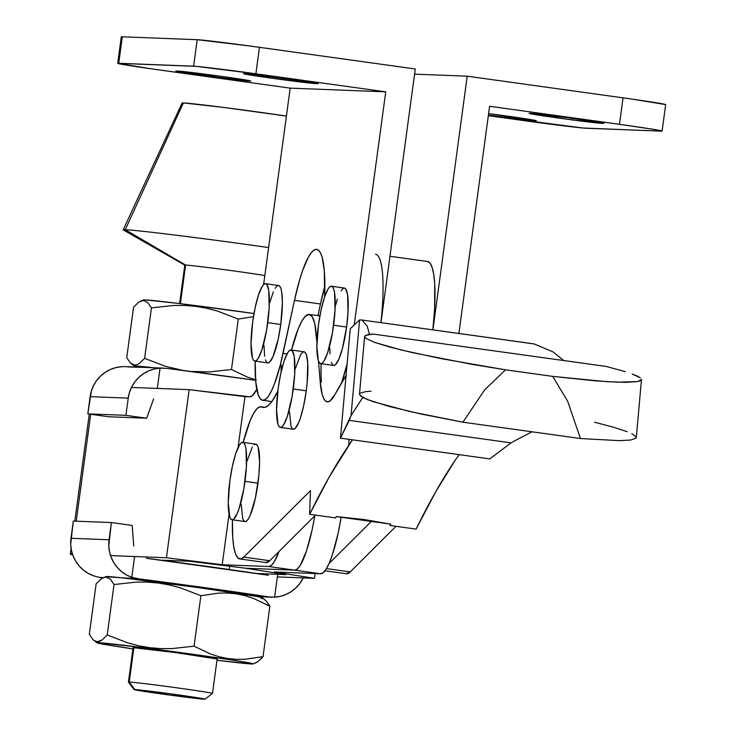 <?xml version="1.0" encoding="UTF-8"?>
<svg xmlns="http://www.w3.org/2000/svg" width="736" height="736" viewBox="0 0 736 736"><rect width="100%" height="100%" fill="white"/><g stroke="black" fill="none" stroke-linecap="round" stroke-linejoin="round"><path stroke-width="1.1" d="M280.342 427.414L293.324 429.217A39.082 7.526 -82.1 0 0 306.259 390.807L293.268 389.004A39.082 7.526 97.9 0 1 280.342 427.414A39.082 7.526 97.9 0 1 278.162 388.415A39.082 7.526 97.9 0 1 291.097 350.005A39.082 7.526 97.9 0 1 293.268 389.004L306.259 390.807L307.133 383.244L307.749 363.345L306.434 354.853L305.311 352.599L303.94 351.799L302.367 352.48L300.647 354.632L295.329 368.764M349.26 420.376L351.035 415.582L362.995 397.127L351.035 415.582L340.464 438.159L489.78 458.905L511.051 442.86L349.26 420.376L511.051 442.86L518.484 438.849L511.051 442.86L489.78 458.905L340.464 438.159L350.262 328.688L340.464 438.159L349.26 420.376M532.008 431.793L518.484 438.849L531.999 431.793M239.844 558.946L265.816 562.552A76.82 14.794 -82.1 0 0 269.744 560.722L243.772 557.106A76.82 14.794 97.9 0 1 239.844 558.946A76.82 14.794 97.9 0 1 232.429 519.809L232.76 538.025L233.836 547.198L235.557 553.895L237.848 557.86L240.626 558.946L243.772 557.106L269.744 560.722L265.751 562.543M243.184 442.4A76.82 14.794 97.9 0 1 257.066 408.609L259.569 406.916L265.043 407.312L268.511 405.334L272.191 401.111L277.822 391.092A120.235 23.147 97.9 0 1 263.194 407.431A120.235 23.147 97.9 0 1 261.85 407.026L264.592 407.413L261.85 407.026A76.82 14.794 97.9 0 0 260.995 406.769A76.82 14.794 97.9 0 0 257.066 408.609L253.662 413.301L250.13 420.67L243.184 442.4M324.99 570.777L346.316 573.74A76.82 14.794 -82.1 0 0 350.244 571.909L326.453 568.597L350.244 571.909L346.26 573.73M291.474 350.06A76.82 14.794 97.9 0 1 305.348 316.268L309.148 314.41L312.349 316.912L314.769 323.619L316.949 342.35L316.268 334.144L317.437 334.31L316.268 334.144A76.82 14.794 97.9 0 0 309.276 314.428A76.82 14.794 97.9 0 0 305.348 316.268L301.889 321.062L298.301 328.606L291.309 350.686M335.184 394.119A539.102 103.785 97.9 0 1 346.067 375.498L335.184 394.119A76.82 14.794 97.9 0 1 327.216 401.801A76.82 14.794 97.9 0 1 320.224 382.076L322.23 394.597L323.766 398.636L325.606 401.065L327.722 401.819L330.059 400.899L335.184 394.119M232.052 519.763L245.042 521.566A39.082 7.526 -82.1 0 0 257.968 483.147L244.987 481.344A39.082 7.526 97.9 0 1 232.052 519.763A39.082 7.526 97.9 0 1 229.88 480.764L232.456 465.971L235.796 453.468L239.375 445.17L241.095 443.026L242.668 442.336L244.039 443.136L245.162 445.39L245.98 449.024L246.413 466.504L243.818 488.897L239.071 508.64L237.277 513.406L233.772 519.082L232.199 519.772L230.828 518.972L229.706 516.709L228.243 502.32L229.88 480.764A39.082 7.526 97.9 0 1 242.816 442.345A39.082 7.526 97.9 0 1 244.987 481.344L257.968 483.147A39.082 7.526 -82.1 0 0 255.797 444.148L242.816 442.345M636.3 437.561L641.488 379.454L637.634 381.588L625.95 382.352L607.108 381.699L552.699 376.381L567.741 401.424L580.437 438.527L619.39 440.662L630.78 440.008L635.996 438.233L636.189 436.945L631.764 433.66M637.293 376.078L640.394 377.918L632.224 373.989L637.293 376.078M625.278 371.652L606.142 366.436L625.278 371.652M641.488 379.454L640.568 380.687L637.634 381.588L617.357 382.196L595.332 380.852L552.699 376.381L567.741 401.424L580.437 438.527L462.935 422.197L484.647 389.868L505.549 369.831L472.328 364.403L413.08 352.765L390.494 347.245L374.468 342.35L365.921 338.367L364.605 336.518L359.472 394.487L363.253 397.679L373.29 401.727L410.035 411.562L462.935 422.197L484.647 389.868L505.549 369.831L440.892 358.598L401.037 349.95L374.468 342.35L365.921 338.367L364.624 336.794L365.35 335.533L372.802 334.015L606.142 366.436L372.802 334.015L368.092 334.604L365.35 335.533L364.605 336.6M534.189 343.951L553.122 351.937L563.721 360.548L553.122 351.937L534.189 343.951L361.983 320.022L367.172 326.094L369.5 334.356L367.172 326.094L361.983 320.022L531.935 343.583M359.6 319.893L351.035 415.582L359.6 319.893L361.983 320.022L359.6 319.893L350.262 328.688L359.6 319.893M455.069 460.396L459.19 454.655L455.069 460.396A1068.773 205.758 -82.1 0 0 416.107 529.11L390.135 525.504A1068.773 205.758 97.9 0 1 390.798 524.161L364.016 519.524L336.26 516.58A1068.773 205.758 -82.1 0 0 335.598 517.923L309.626 514.308A1068.773 205.758 97.9 0 1 348.597 445.602L349.149 439.364L348.597 445.602L352.443 439.824L329.25 476.965L309.626 514.308L310.454 490.654L243.772 557.106L310.454 490.654L309.626 514.308L335.598 517.923A1068.773 205.758 -82.1 0 1 336.26 516.58L390.798 524.161A1068.773 205.758 -82.1 0 0 390.135 525.504L390.19 524.032L390.135 525.504L416.107 529.11L435.721 491.758L455.069 460.396M395.996 526.314L350.244 571.909L395.996 526.314M372.02 520.711L329.02 563.574L372.02 520.711M315.486 515.126L269.744 560.722L315.486 515.126M318.486 361.045L320.224 382.076L318.486 361.045M241.224 504.123L242.687 518.521L243.809 520.775L245.18 521.576L246.753 520.886L248.474 518.742L250.258 515.209L255.392 497.941L258.851 475.594L259.606 461.592L258.143 447.203L257.03 444.94L255.65 444.139L254.076 444.829M252.365 446.973L247.048 461.104M289.515 411.783L290.978 426.172L292.1 428.435L293.471 429.235L295.044 428.545L298.549 422.869L300.343 418.094L303.683 405.6L306.259 390.807A39.082 7.526 -82.1 0 0 304.088 351.808L291.097 350.005M552.699 376.381L505.549 369.831L552.699 376.381M359.453 394.146L360.557 395.968L367.512 399.611L389.132 406.428L422.087 414.23L462.935 422.197L580.437 438.527L619.39 440.662L630.78 440.008L635.996 438.233L636.189 436.945M627.182 431.692L613.585 427.23L594.596 422.234M371.1 391.175L365.847 391.589L359.996 393.254M531.916 343.583L361.983 320.022M278.162 388.415L280.747 373.621L284.078 361.128L287.666 352.829L289.377 350.676L290.95 349.996L292.33 350.796L294.271 356.675L294.704 374.164L292.109 396.548L287.362 416.291L283.774 424.589L282.063 426.742L280.48 427.432L279.11 426.622L277.996 424.368L276.534 409.98L278.162 388.415M99.194 577.355L93.684 575.846L99.194 577.355L103.61 577.53L99.194 577.355L102.773 577.907A122.912 2.318 7.7 0 1 99.194 577.355M135.912 366.04A78.826 1.481 7.7 0 1 153.493 367.724L135.912 366.04L134.679 366.289L138.405 367.144A78.826 1.481 7.7 0 1 134.449 366.178A78.826 1.481 7.7 0 1 135.912 366.04L134.716 365.093L135.912 366.04M143.354 299.948L144.863 299.856A78.826 1.481 -172.3 0 0 143.41 299.902L138.653 302.192L133.556 307.188L138.653 302.192L144.863 299.856L178.075 303.388L254.003 313.536A78.826 1.481 -172.3 0 0 144.863 299.856L143.456 300.444L147.706 302.514L151.441 307.878L144.624 358.349L165.425 366.298L182.914 370.42L165.425 366.298L144.624 358.349L139.481 363.372L137.043 364.697L134.716 365.093L130.438 362.995L126.73 357.659L133.556 307.188L126.73 357.659L130.438 362.995L134.449 366.178M198.251 371.956L190.716 371.441L209.328 371.938L198.251 371.956M231.472 369.518L209.328 371.938L231.472 369.518L238.298 319.056L253.469 316.655L238.298 319.056L231.472 369.518L247.848 377.301L231.472 369.518M256.34 380.043L247.848 377.301L256.34 380.043M217.497 311.098L238.298 319.056L217.497 311.098L206.752 308.274L217.497 311.098M195.748 306.36L206.752 308.274L195.748 306.36L184.672 305.44L195.748 306.36M173.595 305.468L184.672 305.44L173.595 305.468L151.441 307.878L173.595 305.468M182.123 103.003L183.393 102.93A66.801 1.26 -172.3 0 0 182.123 102.994L123.188 229.807A108.21 2.042 7.7 0 1 125.24 229.706A108.21 2.042 -172.3 0 0 123.28 229.926L184.846 265.153A42.421 0.8 7.7 0 1 185.61 265.061L125.24 229.706L183.393 102.93L222.98 107.355L286.405 116.058A66.801 1.26 -172.3 0 0 183.393 102.93L125.24 229.706A108.21 2.042 7.7 0 1 268.631 247.563A108.21 2.042 -172.3 0 0 125.24 229.706L185.61 265.061A42.421 0.8 7.7 0 1 221.692 269.293A42.421 0.8 7.7 0 1 264.84 275.586A42.421 0.8 -172.3 0 0 221.692 269.293A42.421 0.8 -172.3 0 0 185.61 265.061L180.394 303.674L185.61 265.061A42.421 0.8 -172.3 0 0 184.8 265.107L179.602 303.582M133.087 647.662L175.113 652.528L217.148 659.024A42.421 0.8 -172.3 0 0 179.29 653.099A42.421 0.8 -172.3 0 0 133.888 647.606L129.232 682.024A42.421 0.8 7.7 0 1 174.634 687.516A42.421 0.8 7.7 0 1 212.502 693.441A42.421 0.8 7.7 0 1 211.692 693.487M204.976 699.172L212.492 693.45A42.421 0.8 -172.3 0 0 175.03 687.571A42.421 0.8 -172.3 0 0 129.232 682.024L134.835 689.549A35.733 0.672 7.7 0 1 173.42 694.214A35.733 0.672 7.7 0 1 204.976 699.172A35.733 0.672 7.7 0 1 204.304 699.2L169.565 693.689L134.154 689.586L169.574 695.051L204.304 699.2A35.733 0.672 7.7 0 1 166.382 694.618A35.733 0.672 7.7 0 1 134.154 689.595A35.733 0.672 7.7 0 1 134.835 689.549L129.232 682.024A42.421 0.8 -172.3 0 0 128.432 682.088A42.421 0.8 7.7 0 1 129.232 682.024L133.888 647.606A42.421 0.8 -172.3 0 0 133.087 647.652L128.432 682.07L134.154 689.595M253.175 663.946L257.894 661.673L263.028 656.65L245.3 659.244L236.468 659.346L227.654 658.518L218.932 656.696L210.441 653.954L194.065 646.171L171.92 648.591L160.844 648.609L149.767 647.689L138.754 645.776L128.018 642.951L107.208 635.002L102.074 640.016L97.308 641.746L98.504 642.694A78.826 1.481 7.7 0 1 184.138 653.071A78.826 1.481 7.7 0 1 253.175 663.946A78.826 1.481 7.7 0 1 251.721 663.982A78.826 1.481 7.7 0 1 216.982 660.266L251.721 663.982L253.23 663.9L251.721 663.403L247.278 662.52L230.35 659.741L145.222 647.91L98.504 642.694L95.091 641.166L93.03 639.639L89.323 634.303L96.14 583.841L89.323 634.303L93.03 639.639L97.042 642.832A78.826 1.481 7.7 0 1 98.504 642.694L97.005 642.786L102.948 644.156L132.912 648.894A78.826 1.481 7.7 0 1 97.042 642.832M261.869 598.745L260.673 597.798L261.906 597.549L257.076 596.491A78.826 1.481 -172.3 0 0 127.227 578.441A78.826 1.481 -172.3 0 0 107.447 576.509L106.048 577.088L110.299 579.168L114.034 584.531L136.188 582.112L147.264 582.093L158.341 583.013L169.344 584.927L180.09 587.751L200.891 595.7L218.62 593.115L227.461 593.004L236.265 593.842L244.987 595.663L253.478 598.405L269.854 606.188L266.119 600.824L262.136 597.66A78.826 1.481 -172.3 0 0 257.076 596.491L268.934 596.951L155.747 581.054L139.076 578.901L106.223 576.757M255.456 663.007L257.894 661.673M260.949 658.987L263.028 656.65L269.854 606.188L269.174 604.955M266.119 600.824L264.068 599.316M194.065 646.171L200.891 595.7L218.62 593.115L227.461 593.004L236.265 593.842L244.987 595.663L253.478 598.405L269.854 606.188L263.028 656.65L245.3 659.244L236.468 659.346L227.654 658.518L218.932 656.696L210.441 653.954L194.065 646.171L171.92 648.591L160.844 648.609L149.767 647.689L138.754 645.776L128.018 642.951L107.208 635.002L114.034 584.531L136.188 582.112L147.264 582.093L158.341 583.013L169.344 584.927L180.09 587.751L200.891 595.7L194.065 646.171M103.702 577.493L107.447 576.509A78.826 1.481 -172.3 0 0 106.002 576.555L101.246 578.846L96.14 583.841L101.246 578.846L103.702 577.493L106.048 577.088L110.299 579.168M114.034 584.531L107.208 635.002L102.074 640.016L99.636 641.35L97.308 641.746L93.904 640.412M127.227 578.441L199.3 587.742L257.076 596.491L274.611 597.172L280.416 596.316L285.982 594.458L291.162 591.652L295.798 587.99L299.745 583.574L303.214 577.898A34.739 34.077 -87.8 0 1 274.611 597.172L268.934 596.951A122.912 2.318 7.7 0 0 139.076 578.901L131.781 577.328L134.587 556.526L131.781 577.328L139.076 578.901L127.227 578.441M131.312 363.759L134.716 365.093L137.043 364.697L139.481 363.372L144.624 358.349L151.441 307.878M141.11 300.849L143.456 300.444L147.706 302.514M127.65 366.896L139.509 367.356M108.588 416.751L146.676 418.223L125.902 415.334L87.805 413.862L108.588 416.751L87.805 413.862L91.43 390.825L93.684 385.314L96.839 380.273L100.786 375.848L105.423 372.186L110.602 369.38L116.168 367.522L121.974 366.666A34.739 34.077 92.2 0 0 90.132 396.649L87.805 413.862L125.902 415.334L128.23 398.13L90.132 396.649L128.23 398.13L125.902 415.334L146.676 418.223L108.588 416.751M153.649 398.792L146.676 418.223L153.649 398.792M157.32 388.424L160.062 368.138L154.256 369.003L148.69 370.861L143.511 373.658L138.874 377.329L134.927 381.745L131.781 386.786L129.518 392.297L128.23 398.13A34.739 34.077 -87.8 0 1 160.062 368.138L167.541 368.442L160.062 368.138L157.32 388.424M124.706 366.611L121.974 366.666M255.604 380.328A122.912 2.318 -172.3 0 0 167.541 368.442L255.604 380.328M73.315 521.079L111.403 522.551L132.176 525.44L133.74 546.057L132.176 525.44L111.403 522.551L108.781 545.726L109.489 551.65L111.182 557.364L113.813 562.7L117.3 567.493L121.541 571.605L126.417 574.917L131.781 577.328A34.739 34.077 -87.8 0 1 109.075 539.764L111.403 522.551L73.315 521.079L70.987 538.283L109.075 539.764L70.987 538.283A34.739 34.077 92.2 0 0 93.684 575.846L88.329 573.445L83.453 570.133L79.212 566.021L75.725 561.228L73.094 555.892L71.392 550.178L70.684 544.254L73.315 521.079M277.702 574.31L274.611 597.172L277.702 574.31M268.309 575.239A122.912 2.318 -172.3 0 0 146.409 558.293L268.309 575.239M254.831 361.1L267.812 362.903A39.082 7.526 -82.1 0 0 280.747 324.484L267.757 322.681A39.082 7.526 97.9 0 1 254.831 361.1A39.082 7.526 97.9 0 1 252.65 322.101A39.082 7.526 97.9 0 1 265.586 283.682A39.082 7.526 97.9 0 1 267.757 322.681L280.747 324.484L278.171 339.287L273.038 356.555L269.532 362.232L267.959 362.912L266.588 362.112L265.466 359.858M320.675 363.648L333.666 365.452A39.082 7.526 -82.1 0 0 346.601 327.032L333.61 325.229A39.082 7.526 97.9 0 1 320.675 363.648A39.082 7.526 97.9 0 1 318.504 324.65L321.08 309.856L324.42 297.353L328.008 289.055L329.719 286.911L331.292 286.221L332.663 287.022L333.785 289.285L334.604 292.91L335.036 310.39L332.442 332.782L327.695 352.526L324.116 360.824L322.396 362.968L320.822 363.658L319.452 362.857L318.329 360.603L316.866 346.205L318.504 324.65A39.082 7.526 97.9 0 1 331.439 286.23A39.082 7.526 97.9 0 1 333.61 325.229L346.601 327.032L342.415 348.496L338.891 359.104L335.386 364.78L333.804 365.461L332.433 364.66L331.32 362.406M160.328 70.095A53.443 1.003 7.7 0 1 117.705 63.333A53.443 1.003 7.7 0 1 118.726 63.278L122.305 36.8A53.443 1.003 -172.3 0 0 121.284 36.855L122.305 36.8L118.726 63.278L193.614 66.176L197.193 39.698L122.305 36.8L197.193 39.698L193.614 66.176A53.443 1.003 7.7 0 1 255.88 73.793L259.458 47.316A53.443 1.003 -172.3 0 0 197.193 39.698L249.127 45.899L415.279 68.972L380.99 322.607L415.279 68.972L259.458 47.316L255.88 73.793L196.622 66.387L117.705 63.333L150.402 68.687L290.186 88.136L263.617 284.584L290.186 88.136L385.728 91.834L290.186 88.136L160.328 70.095M315.569 83.582A36.736 0.69 7.7 0 1 276.239 78.835A36.736 0.69 7.7 0 1 243.45 73.701A36.736 0.69 7.7 0 1 244.15 73.664L246.21 73.738A36.736 0.69 7.7 0 1 285.54 78.494A36.736 0.69 7.7 0 1 318.329 83.628A36.736 0.69 7.7 0 1 317.63 83.665L272.752 78.347L246.22 74.345L243.45 73.701L246.21 73.738L295.854 79.939L315.56 82.984L318.329 83.628L315.569 83.582M178.554 71.125A36.736 0.69 7.7 0 1 217.884 75.882A36.736 0.69 7.7 0 1 250.672 81.006A36.736 0.69 7.7 0 1 249.973 81.052L247.912 80.969L247.986 80.38L247.912 80.969A36.736 0.69 7.7 0 1 208.582 76.213A36.736 0.69 7.7 0 1 175.794 71.079A36.736 0.69 7.7 0 1 176.493 71.042L221.37 76.36L247.903 80.362L250.672 81.006L247.912 80.969L198.269 74.768L178.563 71.723L175.794 71.088L178.554 71.125M255.199 361.146L255.714 381.561L258.281 395.085L260.24 398.783L262.596 400.283L265.264 399.519L268.162 396.538L271.207 391.414L274.316 384.302L280.333 365.001L294.483 300.362L299.745 279.441L302.588 270.6L308.384 257.122L311.208 252.779L313.904 250.176L316.406 249.357L318.67 250.36L320.629 253.147L322.258 257.655L324.364 271.446L324.613 296.764A83.499 16.072 97.9 0 0 316.719 249.384A83.499 16.072 97.9 0 0 294.483 300.362L320.454 303.968L324.861 286.028A83.499 16.072 -82.1 0 0 320.454 303.968L294.483 300.362L283.075 353.381A76.82 14.794 97.9 0 1 262.614 400.283A76.82 14.794 97.9 0 1 255.199 361.146M321.411 382.242A76.82 14.794 97.9 0 1 321.052 363.694L321.117 377.099M341.762 382.453L347.116 363.842A76.82 14.794 97.9 0 1 341.762 382.453M354.292 324.346L385.728 91.834L255.88 73.793L385.728 91.834L354.292 324.346M264.647 356.224L264.003 345.46M269.818 302.441L273.35 291.842M275.135 288.31L276.856 286.166L278.429 285.476L279.8 286.276L280.922 288.54L281.741 292.164L282.385 302.928L280.747 324.484A39.082 7.526 -82.1 0 0 278.567 285.494L265.586 283.682M330.004 353.915L329.857 348.008M335.671 304.989L337.401 299.156M340.989 290.858L342.7 288.714L344.282 288.024L345.653 288.825L347.594 294.713L348.027 312.202L346.601 327.032A39.082 7.526 -82.1 0 0 344.42 288.043L331.439 286.23M281.17 364.9L281.097 372.02M317.943 315.634L320.454 303.968L317.943 315.634M287.031 353.933L283.075 353.381L287.031 353.933M414.58 74.152L467.222 76.185L632.969 99.24L665.666 104.604A53.443 1.003 -172.3 0 0 623.042 97.842L619.464 124.32L489.606 106.269L458.896 333.436L489.606 106.269L619.464 124.32A53.443 1.003 7.7 0 1 662.087 131.082A53.443 1.003 7.7 0 1 661.066 131.137L653.163 129.306L619.464 124.32L623.042 97.842L467.222 76.185L432.924 329.82L467.222 76.185L414.58 74.152M488.336 115.672L583.17 128.018L661.066 131.137L586.178 128.239A53.443 1.003 7.7 0 1 523.912 120.621L488.336 115.672M488.621 113.592L536.342 120.704L523.618 119.683L488.419 115.101A36.736 0.69 7.7 0 0 533.582 120.667L533.655 120.078L533.582 120.667L535.642 120.75A36.736 0.69 7.7 0 0 536.342 120.704L536.342 120.704A36.736 0.69 7.7 0 0 488.621 113.592M601.238 123.289L565.524 119.02L529.12 113.399L567.594 117.705L597.862 122.112L603.998 123.326L601.238 123.289L601.312 122.7L601.238 123.289A36.736 0.69 7.7 0 1 561.908 118.533A36.736 0.69 7.7 0 1 529.12 113.399A36.736 0.69 7.7 0 1 529.819 113.362L531.889 113.445A36.736 0.69 7.7 0 1 571.21 118.202A36.736 0.69 7.7 0 1 603.998 123.326A36.736 0.69 7.7 0 1 603.299 123.363L601.238 123.289M252.65 322.101L255.236 307.308L258.566 294.805L262.154 286.506L263.865 284.363L265.438 283.673L266.818 284.473L268.76 290.361L269.192 307.841L266.598 330.234L261.85 349.977L258.262 358.276L256.542 360.419L254.969 361.109L253.598 360.309L252.485 358.055L251.022 343.657L252.65 322.101M427.165 261.455L429.879 262.954L432.096 267.324L433.725 274.39L434.709 283.884L434.626 308.614L432.842 329.811A76.82 14.794 -82.1 0 0 427.524 261.482L389.96 256.266M375.59 254.27A76.82 14.794 97.9 0 1 380.898 322.598M71.778 554.098L71.981 552.598L71.778 554.098L72.45 554.125L71.778 554.098A76.148 1.435 7.7 0 0 70.334 554.18L71.778 554.098M76.231 521.189L90.694 414.258L76.231 521.189M70.334 554.18L72.708 554.861A76.148 1.435 7.7 0 1 70.334 554.18L71.098 548.541M314.806 515.807A66.801 12.862 97.9 0 1 294.676 570.142L320.638 573.758A66.801 12.862 -82.1 0 0 341.182 516.966L338.091 533.361L332.396 554.723L329.323 562.874L326.26 568.91L323.334 572.58L320.638 573.758L274.16 571.955L314.456 578.33L277.352 576.895L314.456 578.33L274.16 571.955L320.638 573.758L294.676 570.142L245.723 568.247L189.934 561.274L160.632 560.142L189.934 561.274L245.723 568.247L294.676 570.142A66.801 12.862 -82.1 0 0 314.806 515.807L314.539 517.362L314.806 515.807M110.538 555.597L166.428 557.759L222.217 564.733L268.704 566.536L294.667 570.142L297.362 568.974L300.297 565.294L306.424 551.117L312.128 529.754L314.539 517.362L312.128 529.754L306.424 551.117L300.297 565.294L297.362 568.974L294.676 570.142L245.732 568.247L294.667 570.142L268.704 566.536L222.217 564.733L166.428 557.759L110.538 555.597M256.726 573.491L286.028 574.632L245.732 568.247L286.028 574.632L256.726 573.491M315.1 573.537L314.456 578.33L315.1 573.537M189.152 389.648L166.428 557.759L189.152 389.648L244.95 396.63L238.041 447.681L244.95 396.63L249.697 396.814L252.384 395.637L256.763 389.372A66.801 12.862 97.9 0 1 249.697 396.814L189.152 389.648L131.459 387.421L189.152 389.648M229.062 514.124L222.217 564.733L229.062 514.124M279.082 551.411L274.326 561.688L271.391 565.358L268.704 566.536A66.801 12.862 97.9 0 0 279.082 551.411M319.884 315.9L309.276 314.428M264.997 407.33L261.032 406.778M229.696 566.242L229.255 569.508M217.148 659.024L212.502 693.441M163.788 368.129L124.78 366.62M271.805 597.227L258.17 596.694M117.705 63.333L121.284 36.855M262.614 400.283L271.86 401.571M665.666 104.604L662.087 131.082M74.805 521.134L89.277 414.064M92.966 386.814L93.067 386.069"/></g></svg>
